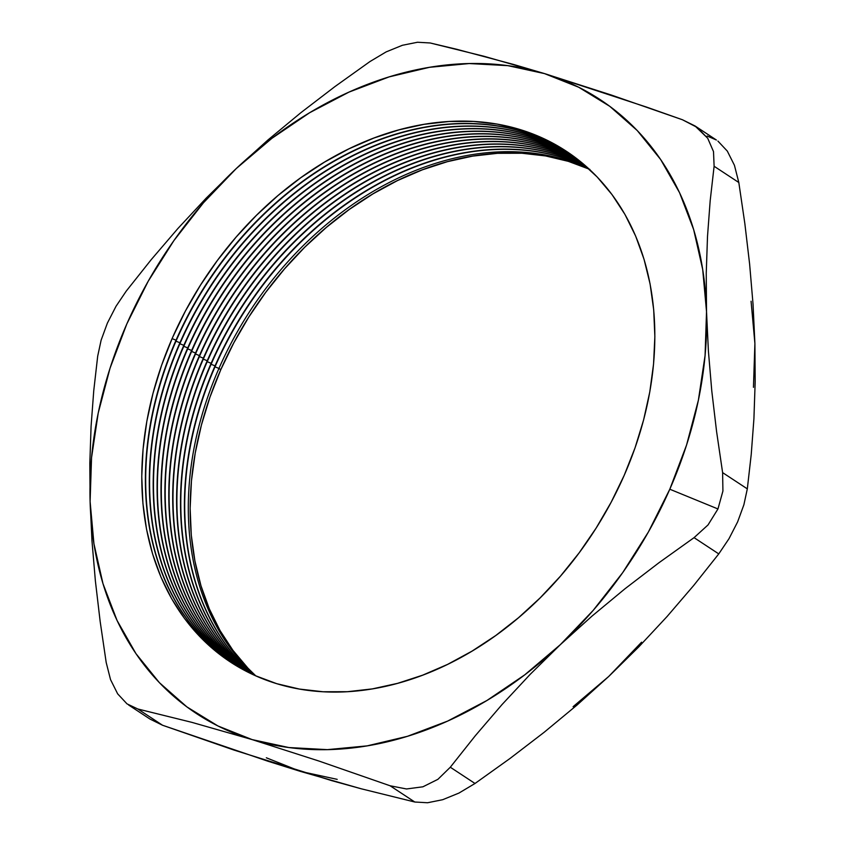 <?xml version="1.0" encoding="UTF-8"?>
<svg xmlns="http://www.w3.org/2000/svg" width="845" height="845" viewBox="0 0 845 845"><rect width="100%" height="100%" fill="white"/><g stroke="black" fill="none" stroke-linecap="round" stroke-linejoin="round"><path stroke-width="1.27" d="M218.939 368.441A305.689 232.1 -56.7 0 0 254.81 675.451A305.689 232.1 123.3 0 1 218.939 368.441L220.798 369.656A305.689 232.1 -56.7 0 0 255.834 675.905L247.881 668.089L232.945 650.354L220.059 630.592L209.37 608.981L200.962 585.712L194.92 561.038L191.297 535.181L190.136 508.394L191.445 480.921L195.216 453.047L201.416 425.035L209.961 397.15L220.798 369.656L218.939 368.441A305.689 232.1 123.3 0 1 588.331 168.335A305.689 232.1 -56.7 0 0 218.939 368.441L215.01 366.825L218.939 368.441M252.824 674.542A305.689 232.1 123.3 0 1 215.338 366.065A305.689 232.1 -56.7 0 0 252.824 674.542M215.042 365.874A305.689 232.1 -56.7 0 0 252.666 674.468A305.689 232.1 123.3 0 1 215.042 365.874L215.042 365.874A305.689 232.1 123.3 0 1 586.578 166.75A305.689 232.1 -56.7 0 0 215.042 365.874L211.102 364.258L215.042 365.874M250.701 673.528A305.689 232.1 123.3 0 1 211.44 363.498A305.689 232.1 -56.7 0 0 250.701 673.528M211.134 363.308A305.689 232.1 -56.7 0 0 250.532 673.454A305.689 232.1 123.3 0 1 211.134 363.308L211.134 363.308A305.689 232.1 123.3 0 1 584.803 165.197A305.689 232.1 -56.7 0 0 211.134 363.308L207.205 361.692L211.134 363.308M248.588 672.493A305.689 232.1 123.3 0 1 207.532 360.931A305.689 232.1 -56.7 0 0 248.588 672.493M207.236 360.741A305.689 232.1 -56.7 0 0 248.419 672.409A305.689 232.1 123.3 0 1 207.236 360.741L207.236 360.741A305.689 232.1 123.3 0 1 583.018 163.677A305.689 232.1 -56.7 0 0 207.236 360.741L203.296 359.125L207.236 360.741M246.487 671.426A305.689 232.1 123.3 0 1 203.634 358.375A305.689 232.1 -56.7 0 0 246.487 671.426M203.339 358.174A305.689 232.1 -56.7 0 0 246.328 671.352A305.689 232.1 123.3 0 1 203.339 358.174L203.339 358.174A305.689 232.1 123.3 0 1 581.212 162.166A305.689 232.1 -56.7 0 0 203.339 358.174L199.399 356.558L203.339 358.174M244.406 670.338A305.689 232.1 123.3 0 1 199.726 355.808A305.689 232.1 -56.7 0 0 244.406 670.338M199.431 355.608A305.689 232.1 -56.7 0 0 244.247 670.254A305.689 232.1 123.3 0 1 199.431 355.608L199.431 355.608A305.689 232.1 123.3 0 1 579.385 160.698A305.689 232.1 -56.7 0 0 199.431 355.608L195.501 353.992L199.431 355.608M242.346 669.229A305.689 232.1 123.3 0 1 195.829 353.242A305.689 232.1 -56.7 0 0 242.346 669.229M195.533 353.041A305.689 232.1 -56.7 0 0 242.188 669.145A305.689 232.1 123.3 0 1 195.533 353.041L195.533 353.041A305.689 232.1 123.3 0 1 577.536 159.251A305.689 232.1 -56.7 0 0 195.533 353.041L191.593 351.425L195.533 353.041M240.307 668.089A305.689 232.1 123.3 0 1 191.931 350.675A305.689 232.1 -56.7 0 0 240.307 668.089M191.625 350.474A305.689 232.1 -56.7 0 0 240.149 668.004A305.689 232.1 123.3 0 1 191.625 350.474L191.625 350.474A305.689 232.1 123.3 0 1 575.688 157.825A305.689 232.1 -56.7 0 0 191.625 350.474L187.696 348.858L191.625 350.474M238.279 666.916A305.689 232.1 123.3 0 1 188.023 348.108A305.689 232.1 -56.7 0 0 238.279 666.916M187.727 347.908A305.689 232.1 -56.7 0 0 238.121 666.832A305.689 232.1 123.3 0 1 187.727 347.908L187.727 347.908A305.689 232.1 123.3 0 1 573.808 156.42A305.689 232.1 -56.7 0 0 187.727 347.908L183.787 346.302L187.727 347.908M236.262 665.723A305.689 232.1 123.3 0 1 184.125 345.542A305.689 232.1 -56.7 0 0 236.262 665.723M183.83 345.341A305.689 232.1 -56.7 0 0 236.114 665.638A305.689 232.1 123.3 0 1 183.83 345.341L183.83 345.341A305.689 232.1 123.3 0 1 571.917 155.058A305.689 232.1 -56.7 0 0 183.83 345.341L179.89 343.735L183.83 345.341M234.276 664.508A305.689 232.1 123.3 0 1 180.217 342.975A305.689 232.1 -56.7 0 0 234.276 664.508M179.922 342.774A305.689 232.1 -56.7 0 0 234.118 664.413A305.689 232.1 123.3 0 1 179.922 342.774L179.922 342.774A305.689 232.1 123.3 0 1 570.005 153.706A305.689 232.1 -56.7 0 0 179.922 342.774L175.992 341.169L179.922 342.774M232.301 663.262A305.689 232.1 123.3 0 1 176.32 340.408A305.689 232.1 -56.7 0 0 232.301 663.262M176.024 340.208A305.689 232.1 -56.7 0 0 232.143 663.167A305.689 232.1 123.3 0 1 176.024 340.208L176.024 340.208A305.689 232.1 123.3 0 1 568.083 152.385A305.689 232.1 -56.7 0 0 176.024 340.208L172.084 338.602L176.024 340.208M624.202 475.344A305.689 232.1 123.3 0 1 276.685 683.668A305.689 232.1 123.3 0 1 172.422 337.842L161.585 365.325L153.029 393.221L146.84 421.232L143.069 449.107L141.759 476.569L142.921 503.366L146.534 529.223L152.575 553.897L160.983 577.156L171.683 598.778L184.559 618.54L199.494 636.264L216.352 651.78L234.952 664.93L255.127 675.588L276.685 683.668L299.415 689.066L323.086 691.759L347.496 691.696L372.391 688.886L397.53 683.362L422.68 675.166L447.596 664.392L472.038 651.125L495.772 635.514L518.555 617.695L540.198 597.837L560.467 576.142L579.174 552.81L596.137 528.083L611.188 502.173L624.202 475.344L635.039 447.861L643.594 419.976L649.784 391.953L653.555 364.079L654.864 336.616L653.703 309.83L650.09 283.962L644.038 259.288L635.63 236.03L624.941 214.408L612.055 194.646L597.119 176.922L580.272 161.406L561.671 148.255L541.497 137.598L519.939 129.517L497.209 124.12L473.527 121.437L449.128 121.49L424.232 124.299L399.093 129.824L373.944 138.02L349.027 148.794L324.586 162.06L300.852 177.672L278.058 195.491L256.426 215.348L236.156 237.044L217.45 260.376L200.487 285.114L185.425 311.013L172.422 337.842A305.689 232.1 123.3 0 1 519.939 129.517A305.689 232.1 123.3 0 1 624.202 475.344M101.125 340.176L107.378 323.117L101.125 340.176L97.693 356.146L101.125 340.176M708.395 350.981L706.526 311.647A367.395 278.956 123.3 0 1 669.8 489.223L717.954 508.954L722.919 491.051L722.612 472.619L716.581 431.52L711.786 390.96L708.395 350.981L706.526 311.647L706.24 273.326L707.508 236.378L710.18 200.74L714.11 166.264L738.815 182.509L744.846 223.598L749.631 264.168L753.032 304.137L754.902 343.471L755.176 381.792L753.92 418.74L751.237 454.378L747.318 488.864L722.612 472.619L716.581 431.52L711.786 390.96L708.395 350.981M586.715 166.877A305.689 232.1 -56.7 0 0 215.338 366.065A305.689 232.1 123.3 0 1 586.715 166.877M589.166 169.095A305.689 232.1 -56.7 0 0 220.798 369.656L233.811 342.838L248.863 316.928L265.837 292.19L284.543 268.858L304.802 247.162L326.445 227.316L349.228 209.497L372.962 193.875L397.403 180.619L422.32 169.834L447.47 161.648L472.608 156.124L497.504 153.315L521.914 153.251L545.585 155.934L568.315 161.342L589.873 169.412M584.941 165.314A305.689 232.1 -56.7 0 0 211.44 363.498A305.689 232.1 123.3 0 1 584.941 165.314M583.156 163.793A305.689 232.1 -56.7 0 0 207.532 360.931A305.689 232.1 123.3 0 1 583.156 163.793M581.349 162.282A305.689 232.1 -56.7 0 0 203.634 358.375A305.689 232.1 123.3 0 1 581.349 162.282M579.522 160.803A305.689 232.1 -56.7 0 0 199.726 355.808A305.689 232.1 123.3 0 1 579.522 160.803M577.684 159.356A305.689 232.1 -56.7 0 0 195.829 353.242A305.689 232.1 123.3 0 1 577.684 159.356M575.825 157.93A305.689 232.1 -56.7 0 0 191.931 350.675A305.689 232.1 123.3 0 1 575.825 157.93M573.956 156.526A305.689 232.1 -56.7 0 0 188.023 348.108A305.689 232.1 123.3 0 1 573.956 156.526M572.065 155.153A305.689 232.1 -56.7 0 0 184.125 345.542A305.689 232.1 123.3 0 1 572.065 155.153M570.153 153.811A305.689 232.1 -56.7 0 0 180.217 342.975A305.689 232.1 123.3 0 1 570.153 153.811M568.231 152.491A305.689 232.1 -56.7 0 0 176.32 340.408A305.689 232.1 123.3 0 1 568.231 152.491M707.159 136.013L716.38 140.006L695.002 125.947L682.464 119.758L611.421 95.062L544.486 73.589A367.395 278.956 123.3 0 1 706.526 311.647L706.24 273.326L707.508 236.378L710.18 200.74L714.11 166.264L713.507 151.593L707.698 138.242L697.04 127.352L682.464 119.758L646.552 107.083L544.486 73.589L513.496 64.431L456.49 49.221L430.2 42.979L417.514 42.25L402.421 45.271L386.154 51.894L370.004 61.527L334.926 86.591L300.873 112.691L267.95 139.974L236.283 168.525L206.169 198.163L177.883 228.53L151.308 259.542L126.243 291.103L116.008 306.291L107.378 323.117L116.008 306.291L126.243 291.103L151.308 259.542L177.883 228.53L206.169 198.163L236.283 168.525L271.91 138.316L309.703 112.691L349.006 92.094L389.154 76.884L429.471 67.315L469.239 63.544L507.803 65.646L544.486 73.589L484.206 56.33L430.2 42.979L417.514 42.25L402.421 45.271L386.154 51.894L370.004 61.527L334.926 86.591L300.873 112.691L267.95 139.974L236.283 168.525A367.395 278.956 123.3 0 1 544.486 73.589L578.677 87.225L609.773 106.322L637.257 130.552L660.653 159.515L679.56 192.702L693.65 229.555L702.691 269.428L706.526 311.647L705.079 355.502L698.382 400.224L686.562 445.051L669.8 489.223L648.4 531.98L622.723 572.593L593.201 610.375L560.341 644.661L592.049 616.068L624.994 588.764L659.047 562.675L694.062 537.652L718.768 553.897L693.66 585.522L667.064 616.533L638.799 646.869L608.717 676.475L577.008 705.068L544.064 732.361L510.021 758.461L475.006 783.484L450.3 767.228L475.408 735.615L501.993 704.603L530.259 674.268L560.341 644.661L524.713 674.87L486.921 700.494L447.618 721.091L407.459 736.301L367.152 745.871L327.374 749.642L288.821 747.54L252.127 739.597L319.061 761.081L390.105 785.776L414.8 802.021L361.153 788.765L331.631 780.611L234.023 750.085L162.536 725.242L137.841 708.997L191.847 722.348L252.127 739.597L217.947 725.971L186.84 706.864L159.356 682.633L135.971 653.671L117.064 620.484L102.974 583.631L93.932 543.757L90.098 501.539L91.978 540.906L95.379 580.916L100.164 621.476L106.195 662.501L110.537 679.623L117.645 693.829L127.014 703.874L137.841 708.997L191.847 722.348L252.127 739.597L319.061 761.081L390.105 785.776L406.529 788.966L422.912 786.801L437.9 779.333L450.3 767.228L475.408 735.615L501.993 704.603L530.259 674.268L560.341 644.661L592.049 616.068L624.994 588.764L659.047 562.675L694.062 537.652L708.036 524.935L717.954 508.954L669.8 489.223A367.395 278.956 123.3 0 1 560.341 644.661A367.395 278.956 123.3 0 1 252.127 739.597A367.395 278.956 123.3 0 1 90.098 501.539L91.545 457.684L98.231 412.962L110.061 368.135L126.813 323.962L148.224 281.205L173.901 240.593L203.423 202.811L236.283 168.525A367.395 278.956 123.3 0 0 90.098 501.539L91.978 540.906L95.379 580.916L100.164 621.476L106.195 662.501L110.537 679.623L117.645 693.829L127.014 703.874L137.841 708.997L162.536 725.242L149.85 718.968M97.693 356.146L93.753 390.686L91.08 426.334L89.823 463.25L90.098 501.539L89.823 463.25L91.08 426.334L93.753 390.686L97.693 356.146M751.068 301.242L754.902 343.471L753.455 387.316M641.577 642.189L608.717 676.475L573.09 706.695M337.197 779.354L300.514 771.422L266.323 757.785M695.002 125.947L707.698 138.242L713.507 151.593L714.11 166.264L738.815 182.509L734.442 165.303L727.313 151.097L717.933 141.094L727.313 151.097L734.442 165.303L738.815 182.509L744.846 223.598L749.631 264.168L753.032 304.137L754.902 343.471L755.176 381.792L753.92 418.74L751.237 454.378L747.318 488.864L743.885 504.771L737.643 521.84L729.024 538.656L718.768 553.897L693.66 585.522L667.064 616.533L638.799 646.869L608.717 676.475L577.008 705.068L544.064 732.361L510.021 758.461L475.006 783.484L458.93 793.075L442.674 799.708L427.559 802.75L414.8 802.021L361.153 788.765L300.514 771.422L267.939 761.229L162.536 725.242L149.998 719.063L128.62 705.005M722.919 491.051L717.954 508.954L708.036 524.935L694.062 537.652L718.768 553.897L729.024 538.656L737.643 521.84L743.885 504.771L747.318 488.864L722.612 472.619L722.919 491.051M475.006 783.484L450.3 767.228L437.9 779.333L422.912 786.801L406.529 788.966L390.105 785.776L414.8 802.021L427.559 802.75L442.674 799.708L458.93 793.075L475.006 783.484"/></g></svg>
